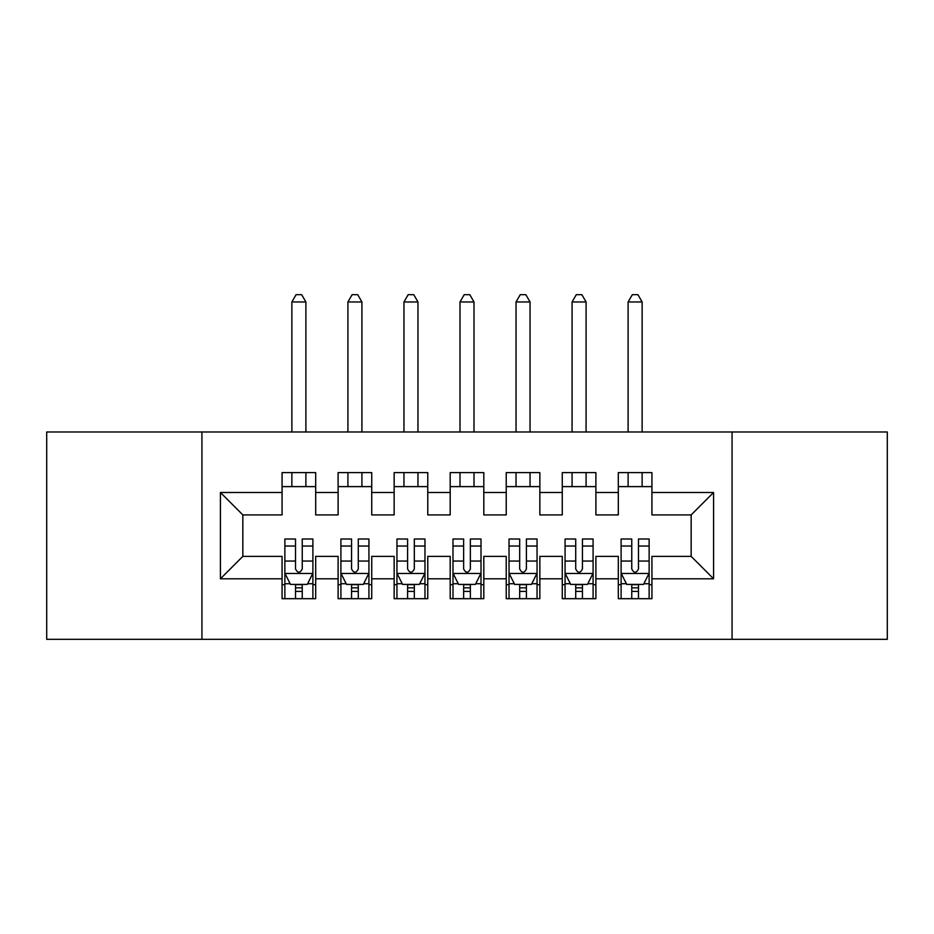 <?xml version="1.0" encoding="UTF-8"?>
<svg xmlns="http://www.w3.org/2000/svg" width="934" height="934" viewBox="0 0 934 934"><rect width="100%" height="100%" fill="white"/><g stroke="black" fill="none" stroke-linecap="round" stroke-linejoin="round"><path stroke-width="1.4" d="M732.069 639.323L887.3 639.323L887.3 431.975L732.069 431.975L732.069 639.323L201.931 639.323L201.931 431.975L46.7 431.975L46.7 639.323L201.931 639.323M732.069 431.975L201.931 431.975M220.424 578.8L220.424 492.498L282.068 492.498L282.068 514.914L242.84 514.914L242.84 556.384L220.424 578.8L282.068 578.8L282.068 598.694L315.692 598.694L315.692 578.8L338.108 578.8L338.108 598.694L371.732 598.694L371.732 578.8L394.148 578.8L394.148 598.694L427.772 598.694L427.772 578.8L450.188 578.8L450.188 598.694L483.812 598.694L483.812 578.8L506.228 578.8L506.228 598.694L539.852 598.694L539.852 578.8L562.268 578.8L562.268 598.694L595.892 598.694L595.892 578.8L618.308 578.8L618.308 598.694L651.932 598.694L651.932 556.384L691.16 556.384L691.16 514.914L651.932 514.914L651.932 492.498L713.576 492.498L713.576 578.8L651.932 578.8M651.932 492.498L651.932 472.604L618.308 472.604L618.308 492.498L595.892 492.498L595.892 472.604L562.268 472.604L562.268 492.498L539.852 492.498L539.852 472.604L506.228 472.604L506.228 492.498L483.812 492.498L483.812 472.604L450.188 472.604L450.188 492.498L427.772 492.498L427.772 472.604L394.148 472.604L394.148 492.498L371.732 492.498L371.732 472.604L338.108 472.604L338.108 492.498L315.692 492.498L315.692 472.604L282.068 472.604L282.068 492.498M595.892 578.8L595.892 556.384L618.308 556.384L618.308 578.8M713.576 492.498L691.16 514.914M539.852 578.8L539.852 556.384L562.268 556.384L562.268 578.8M618.308 492.498L618.308 514.914L595.892 514.914L595.892 492.498M483.812 578.8L483.812 556.384L506.228 556.384L506.228 578.8M562.268 492.498L562.268 514.914L539.852 514.914L539.852 492.498M427.772 578.8L427.772 556.384L450.188 556.384L450.188 578.8M506.228 492.498L506.228 514.914L483.812 514.914L483.812 492.498M371.732 578.8L371.732 556.384L394.148 556.384L394.148 578.8M450.188 492.498L450.188 514.914L427.772 514.914L427.772 492.498M315.692 578.8L315.692 556.384L338.108 556.384L338.108 578.8M394.148 492.498L394.148 514.914L371.732 514.914L371.732 492.498M242.84 556.384L282.068 556.384L282.068 578.8M338.108 492.498L338.108 514.914L315.692 514.914L315.692 492.498M618.308 486.614L651.932 486.614M562.268 486.614L595.892 486.614M506.228 486.614L539.852 486.614M450.188 486.614L483.812 486.614M394.148 486.614L427.772 486.614M338.108 486.614L371.732 486.614M282.068 486.614L315.692 486.614M282.068 584.684L284.87 584.684M312.89 584.684L315.692 584.684M338.108 584.684L340.91 584.684M368.93 584.684L371.732 584.684M394.148 584.684L396.95 584.684M424.97 584.684L427.772 584.684M450.188 584.684L452.99 584.684M481.01 584.684L483.812 584.684M506.228 584.684L509.03 584.684M537.05 584.684L539.852 584.684M562.268 584.684L565.07 584.684M593.09 584.684L595.892 584.684M618.308 584.684L621.11 584.684M649.13 584.684L651.932 584.684M220.424 492.498L242.84 514.914M691.16 556.384L713.576 578.8M295.518 591.409L302.242 591.409M284.87 546.04L295.518 546.04L295.518 539.011L284.87 539.011L284.87 573.196L290.474 584.404L307.286 584.404L312.89 573.196L312.89 539.011L302.242 539.011L302.242 546.04L312.89 546.04M312.89 573.196L312.89 598.694M284.87 573.196L284.87 598.694M302.242 584.404L302.242 598.694M295.518 598.694L295.518 584.404M295.518 546.04L295.518 568.993C297.759 573.313 300.001 573.313 302.242 568.993L302.242 546.04M295.518 584.684L302.242 584.684M305.885 486.614L305.885 472.604M305.885 431.975L305.885 301.962L291.875 301.962L291.875 431.975M291.875 486.614L291.875 472.604M291.875 301.962L296.078 294.677L301.682 294.677L305.885 301.962M351.558 591.409L358.282 591.409M340.91 546.04L351.558 546.04L351.558 539.011L340.91 539.011L340.91 573.196L346.514 584.404L363.326 584.404L368.93 573.196L368.93 539.011L358.282 539.011L358.282 546.04L368.93 546.04M368.93 573.196L368.93 598.694M340.91 573.196L340.91 598.694M358.282 584.404L358.282 598.694M351.558 598.694L351.558 584.404M351.558 546.04L351.558 568.993C353.799 573.313 356.041 573.313 358.282 568.993L358.282 546.04M351.558 584.684L358.282 584.684M361.925 486.614L361.925 472.604M361.925 431.975L361.925 301.962L347.915 301.962L347.915 431.975M347.915 486.614L347.915 472.604M347.915 301.962L352.118 294.677L357.722 294.677L361.925 301.962M407.598 591.409L414.322 591.409M396.95 546.04L407.598 546.04L407.598 539.011L396.95 539.011L396.95 573.196L402.554 584.404L419.366 584.404L424.97 573.196L424.97 539.011L414.322 539.011L414.322 546.04L424.97 546.04M424.97 573.196L424.97 598.694M396.95 573.196L396.95 598.694M414.322 584.404L414.322 598.694M407.598 598.694L407.598 584.404M407.598 546.04L407.598 568.993C409.839 573.313 412.081 573.313 414.322 568.993L414.322 546.04M407.598 584.684L414.322 584.684M417.965 486.614L417.965 472.604M417.965 431.975L417.965 301.962L403.955 301.962L403.955 431.975M403.955 486.614L403.955 472.604M403.955 301.962L408.158 294.677L413.762 294.677L417.965 301.962M463.638 591.409L470.362 591.409M452.99 546.04L463.638 546.04L463.638 539.011L452.99 539.011L452.99 573.196L458.594 584.404L475.406 584.404L481.01 573.196L481.01 539.011L470.362 539.011L470.362 546.04L481.01 546.04M481.01 573.196L481.01 598.694M452.99 573.196L452.99 598.694M470.362 584.404L470.362 598.694M463.638 598.694L463.638 584.404M463.638 546.04L463.638 568.993C465.879 573.313 468.121 573.313 470.362 568.993L470.362 546.04M463.638 584.684L470.362 584.684M474.005 486.614L474.005 472.604M474.005 431.975L474.005 301.962L459.995 301.962L459.995 431.975M459.995 486.614L459.995 472.604M459.995 301.962L464.198 294.677L469.802 294.677L474.005 301.962M519.678 591.409L526.402 591.409M509.03 546.04L519.678 546.04L519.678 539.011L509.03 539.011L509.03 573.196L514.634 584.404L531.446 584.404L537.05 573.196L537.05 539.011L526.402 539.011L526.402 546.04L537.05 546.04M537.05 573.196L537.05 598.694M509.03 573.196L509.03 598.694M526.402 584.404L526.402 598.694M519.678 598.694L519.678 584.404M519.678 546.04L519.678 568.993C521.919 573.313 524.161 573.313 526.402 568.993L526.402 546.04M519.678 584.684L526.402 584.684M530.045 486.614L530.045 472.604M530.045 431.975L530.045 301.962L516.035 301.962L516.035 431.975M516.035 486.614L516.035 472.604M516.035 301.962L520.238 294.677L525.842 294.677L530.045 301.962M575.718 591.409L582.442 591.409M565.07 546.04L575.718 546.04L575.718 539.011L565.07 539.011L565.07 573.196L570.674 584.404L587.486 584.404L593.09 573.196L593.09 539.011L582.442 539.011L582.442 546.04L593.09 546.04M593.09 573.196L593.09 598.694M565.07 573.196L565.07 598.694M582.442 584.404L582.442 598.694M575.718 598.694L575.718 584.404M575.718 546.04L575.718 568.993C577.959 573.313 580.201 573.313 582.442 568.993L582.442 546.04M575.718 584.684L582.442 584.684M586.085 486.614L586.085 472.604M586.085 431.975L586.085 301.962L572.075 301.962L572.075 431.975M572.075 486.614L572.075 472.604M572.075 301.962L576.278 294.677L581.882 294.677L586.085 301.962M631.758 591.409L638.482 591.409M621.11 546.04L631.758 546.04L631.758 539.011L621.11 539.011L621.11 573.196L626.714 584.404L643.526 584.404L649.13 573.196L649.13 539.011L638.482 539.011L638.482 546.04L649.13 546.04M649.13 573.196L649.13 598.694M621.11 573.196L621.11 598.694M638.482 584.404L638.482 598.694M631.758 598.694L631.758 584.404M631.758 546.04L631.758 568.993C633.999 573.313 636.241 573.313 638.482 568.993L638.482 546.04M631.758 584.684L638.482 584.684M642.125 486.614L642.125 472.604M642.125 431.975L642.125 301.962L628.115 301.962L628.115 431.975M628.115 486.614L628.115 472.604M628.115 301.962L632.318 294.677L637.922 294.677L642.125 301.962M285.01 573.476L312.75 573.476M312.89 583.727L307.625 583.727M290.135 583.727L284.87 583.727M302.242 561.054L312.89 561.054M284.87 561.054L295.518 561.054M295.518 587.848L302.242 587.848M341.05 573.476L368.79 573.476M368.93 583.727L363.665 583.727M346.175 583.727L340.91 583.727M358.282 561.054L368.93 561.054M340.91 561.054L351.558 561.054M351.558 587.848L358.282 587.848M397.09 573.476L424.83 573.476M424.97 583.727L419.705 583.727M402.215 583.727L396.95 583.727M414.322 561.054L424.97 561.054M396.95 561.054L407.598 561.054M407.598 587.848L414.322 587.848M453.13 573.476L480.87 573.476M481.01 583.727L475.745 583.727M458.255 583.727L452.99 583.727M470.362 561.054L481.01 561.054M452.99 561.054L463.638 561.054M463.638 587.848L470.362 587.848M509.17 573.476L536.91 573.476M537.05 583.727L531.785 583.727M514.295 583.727L509.03 583.727M526.402 561.054L537.05 561.054M509.03 561.054L519.678 561.054M519.678 587.848L526.402 587.848M565.21 573.476L592.95 573.476M593.09 583.727L587.825 583.727M570.335 583.727L565.07 583.727M582.442 561.054L593.09 561.054M565.07 561.054L575.718 561.054M575.718 587.848L582.442 587.848M621.25 573.476L648.99 573.476M649.13 583.727L643.865 583.727M626.375 583.727L621.11 583.727M638.482 561.054L649.13 561.054M621.11 561.054L631.758 561.054M631.758 587.848L638.482 587.848"/></g></svg>
